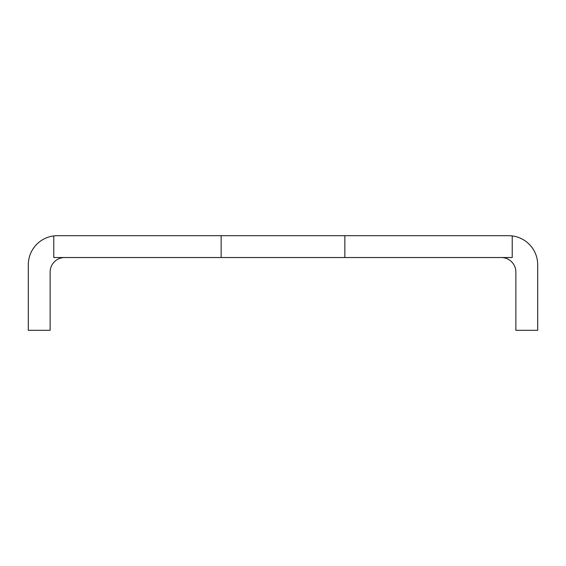 <?xml version="1.0" encoding="UTF-8"?>
<svg xmlns="http://www.w3.org/2000/svg" width="566" height="566" viewBox="0 0 566 566"><rect width="100%" height="100%" fill="white"/><g stroke="black" fill="none" stroke-linecap="round" stroke-linejoin="round"><path stroke-width="0.85" d="M501.313 257.53A14.553 14.553 0 0 1 515.867 272.083L515.867 330.303L537.7 330.303L537.7 264.81A29.107 29.107 0 0 0 508.593 235.697L57.407 235.697A29.107 29.107 0 0 0 28.3 264.81L28.3 330.303L50.133 330.303L50.133 272.083A14.553 14.553 0 0 1 64.687 257.53M344.857 235.697L344.857 257.53L512.23 257.53L512.23 235.93M344.857 257.53L53.77 257.53L53.77 235.93M221.143 235.697L221.143 257.53"/></g></svg>
